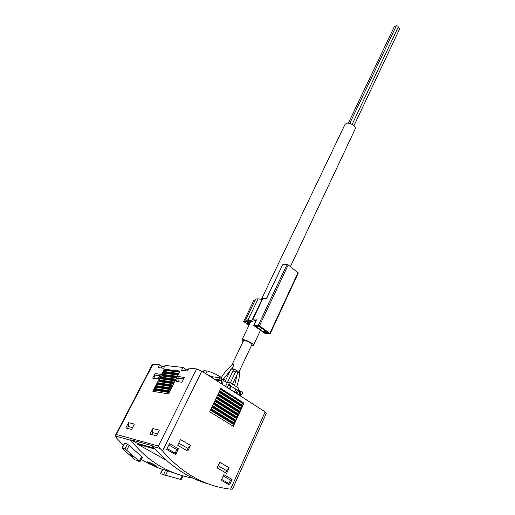 <?xml version="1.0" encoding="UTF-8"?>
<svg xmlns="http://www.w3.org/2000/svg" width="515" height="515" viewBox="0 0 515 515"><rect width="100%" height="100%" fill="white"/><g stroke="black" fill="none" stroke-linecap="round" stroke-linejoin="round"><path stroke-width="0.77" d="M210.674 376.845L212.644 377.701M212.991 376.98L208.079 375.171M161.388 367.98L162.122 366.5L159.463 364.832L152.466 364.234L115.341 435.49L116.345 434.467L152.981 364.118M162.122 366.5L164.394 366.757M184.943 370.729L185.69 369.171L182.954 367.433L165.09 365.457L163.603 368.238L158.092 367.594L159.463 364.832M185.69 369.171L188.419 369.487M266.384 413.178L265.148 411.891L201.816 371.141L196.608 368.946L189.127 368.116L187.608 371.038L181.557 370.33L182.954 367.433M124.978 448.803L139.893 461.743L135.065 459.805L122.576 448.842L122.261 447.986L124.978 448.803L127.411 444.065M132.947 457.024L131.795 455.962L129.78 455.215L129.271 454.694L130.932 455.209L129.085 453.902L132.175 455.749L132.973 456.979M165.978 475.577L160.429 473.691L163.487 474.688L165.663 470.201M181.158 479.555L163.487 474.688M175.712 473.491L161.98 469.036M137.878 443.692L130.842 439.771L131.074 440.383C147.136 460.964 167.781 473.562 193.022 478.171M131.074 440.383L115.263 435.98L116.493 437.956L123.42 445.333M141.136 459.296C147.998 463.577 155.124 466.938 162.515 469.377M142.063 457.455L142.726 457.577L142.018 456.856L129.072 445.404L126.967 443.853L123.845 443.08M147.676 462.084C148.552 463.21 156.901 466.828 156.669 466.287C156.863 465.978 147.496 461.15 147.573 461.897L147.676 462.084M159.315 430.134L156.496 435.787L150.026 434.139L152.833 428.57L159.315 430.134M184.409 377.353L178.454 376.581L176.027 381.409L181.969 382.233L184.409 377.353M160.474 374.257L155.047 373.555L152.672 378.152L158.079 378.905L160.474 374.257M161.613 374.257L177.385 376.291L178.557 373.967L162.766 372.004L161.613 374.257L163.422 373.156L163.712 372.59L162.766 372.004M160.165 377.077L175.918 379.201L177.096 376.871L161.324 374.817L160.165 377.077L161.98 375.969L162.27 375.403L161.324 374.817M158.71 379.903L174.45 382.124L175.628 379.787L159.875 377.637L158.71 379.903L160.822 378.229L159.875 377.637M157.255 382.742L172.969 385.059L174.154 382.709L158.42 380.469L157.255 382.742L159.084 381.621L159.373 381.055L158.42 380.469M155.794 385.587L171.489 388.001L172.673 385.645L156.966 383.308L155.794 385.587L157.629 384.46L157.918 383.894L156.966 383.308M154.333 388.445L170.001 390.949L171.192 388.587L155.504 386.16L154.333 388.445L156.167 387.312L156.457 386.739L155.504 386.16M152.858 391.31L168.508 393.911L169.705 391.542L154.037 389.018L152.858 391.31L154.706 390.17L154.996 389.598L154.037 389.018M163.055 371.444L178.853 373.388L180.018 371.07L164.208 369.197L163.055 371.444L165.148 369.789L164.208 369.197M134.364 424.096L131.615 429.446L125.782 427.965L128.512 422.686L134.364 424.096M137.376 443.409L154.127 448.121M208.581 483.984C188.516 478.474 169.853 465.933 152.595 446.37L152.221 445.7L130.842 439.771M116.345 434.467L158.427 446.009L159.991 448.43L162.56 450.94C182.188 473.478 204.867 486.218 230.598 489.166L232.503 489.121L266.403 413.127M115.263 435.98L115.334 435.49M232.059 479.356L229.542 484.963L221.276 480.295L223.832 474.663L232.059 479.356L230.488 480.102L223.233 475.976M178.428 448.758L175.641 454.52L166.622 449.428L169.461 443.647L178.428 448.758L176.864 449.589L168.798 444.999M190.511 445.378L187.788 451.069L177.681 445.275L180.456 439.559L190.511 445.378L187.898 448.385L178.731 443.112M229.188 467.762L226.658 473.337L217.169 467.903L219.744 462.296L229.188 467.762L226.645 470.665L218.141 465.779M233.321 426.266L234.422 423.871L210.88 409.335L209.721 411.762L233.321 426.266L233.424 424.321L233.701 423.729L234.422 423.871M234.698 423.272L235.799 420.884L212.315 406.316L211.163 408.73L234.698 423.272L234.801 421.341L211.916 407.165M236.07 420.292L237.17 417.91L213.751 403.309L212.605 405.717L236.07 420.292L236.173 418.367L213.345 404.159M237.441 417.317L238.535 414.942L215.18 400.31L214.04 402.711L237.441 417.317L237.537 415.405L214.774 401.159M238.805 414.35L239.9 411.987L216.609 397.316L215.47 399.711L238.805 414.35L238.902 412.451L216.203 398.172M240.17 411.395L241.258 409.039L218.032 394.335L216.892 396.724L240.17 411.395L240.26 409.502L217.62 395.198M241.529 408.453L242.61 406.103L219.448 391.368L218.315 393.743L241.529 408.453L241.612 406.567L219.036 392.23M242.88 405.517L243.956 403.174L220.858 388.407L219.731 390.776L242.88 405.517L242.958 403.644L220.446 389.269M154.989 449.08L137.614 444.207L166.223 460.198M242.958 403.644L243.228 403.058L220.729 388.677M243.228 403.058L243.956 403.174M241.612 406.567L241.883 405.981L219.319 391.638M241.883 405.981L242.61 406.103M240.26 409.502L240.531 408.916L217.903 394.599M240.531 408.916L241.258 409.039M238.902 412.451L239.172 411.858L216.487 397.574M239.172 411.858L239.9 411.987M237.537 415.405L237.808 414.813L215.064 400.561M237.808 414.813L238.535 414.942M236.173 418.367L236.443 417.774L213.635 403.554M236.443 417.774L237.17 417.91M234.801 421.341L235.072 420.749L212.199 406.56M235.072 420.749L235.799 420.884M233.424 424.321L210.474 410.178M233.701 423.729L210.764 409.573M169.203 392.533L154.706 390.17M169.499 391.947L154.996 389.598M170.684 389.591L156.167 387.312M170.98 389.005L156.457 386.739M172.165 386.656L157.629 384.46M172.461 386.07L157.918 383.894M173.639 383.727L159.084 381.621M173.935 383.141L159.373 381.055M175.113 380.81L160.532 378.789M175.403 380.225L160.822 378.229M176.574 377.901L161.98 375.969M176.87 377.321L162.27 375.403M178.036 375.004L163.422 373.156M178.332 374.424L163.712 372.59M179.786 371.534L165.148 369.789M179.49 372.113L164.858 370.349M225.686 472.783L226.645 470.665M186.868 450.541L187.898 448.385M175.641 454.52L175.151 453.123L167.06 448.546M175.151 453.123L176.864 449.589M229.542 484.963L228.937 483.546L221.662 479.433M228.937 483.546L230.488 480.102M154.912 378.461L154.448 375.017L155.047 373.555M159.721 375.718L154.448 375.017M160.442 374.308L155.163 373.626M178.325 381.724L177.842 378.119L178.454 376.581M183.643 378.885L177.842 378.119M184.383 377.411L178.576 376.658M157.468 433.836L152.743 432.652L152.833 428.57M151.77 434.583L152.743 432.652M132.561 427.605L128.415 426.562L128.512 422.686M127.469 428.39L128.415 426.562M131.795 455.962L131.969 455.621M223.362 379.059L225.235 380.212M203.187 372.023L203.863 370.652L207.133 371.025C209.238 371.457 212.058 372.519 215.598 374.205L220.401 377.122M222.995 379.684L231.699 368.734L233.546 369.57M230.385 382.812L235.761 371.45L238.007 372.545M231.93 368.521L231.917 368.405C233.308 366.802 233.739 365.431 233.198 364.298L232.941 364.388C228.222 368.051 224.199 372.686 220.858 378.3M223.15 380.244L227.231 382.883M238.233 390.003L242.732 392.462L241.799 394.471L240.64 394.297M212.495 378.016L213.043 376.877L219.963 377.72L223.201 379.819L222.628 384.538M229.754 389.121L231.415 386.134L228.634 384.699L230.701 386.038L229.362 388.864M228.634 384.699L227.289 387.531M235.999 393.138L237.318 390.312L238.033 390.415L238.979 388.387L230.308 382.761L227.469 382.394L225.557 386.417M235.838 389.359L237.318 390.312M238.033 390.415L230.701 386.038M229.342 384.795L230.308 382.761M237.061 393.821L238.703 390.306M240.692 393.756L241.799 394.471M214.272 379.156L218.991 379.748L220.845 380.946L221.817 378.918L221.238 383.636M216.12 380.347L220.845 380.946M218.991 379.748L219.963 377.72M239.591 390.428L239.115 395.14M240.943 391.303L240.466 396.009M234.344 392.07L235.986 389.089M235.477 372.049L232.935 370.858M231.917 368.405C235.754 369.693 238.033 371.051 238.741 372.48L238.406 372.699M231.718 365.367L243.434 340.801C243.698 339.243 252.505 343.351 251.829 344.722L251.79 344.793M242.977 341.76L241.902 340.08C242.256 337.943 254.301 343.563 253.367 345.43L251.339 345.752M355.067 129.156L355.157 128.975C356.425 126.49 349.833 122.158 346.46 123.285L345.005 124.411L261.485 299.118M395.752 26.632L394.239 26.819L348.34 123.169M398.179 27.173L398.204 27.121C398.147 26.168 397.529 25.737 396.344 25.814L349.736 123.439M399.692 28.814L398.063 27.411M254.03 325.692L264.407 333.057L265.592 333.533L270.188 333.636L259.47 325.841L258.266 325.358L253.914 325.242L254.03 325.692M298.314 273.014L288.233 264.897L287.061 264.453L282.651 264.774L266.654 298.436L262.309 298.745C261.633 299.305 260.255 299.331 258.163 298.829L255.704 299.054L245.649 319.937M255.91 320.716L253.798 320.806C253 321.411 251.333 321.379 248.784 320.716L247.258 320.8L248.262 322.055L250.02 323.098M262.862 298.507L252.723 319.751L256.373 320.072M252.723 319.751L252.176 319.963C251.526 320.459 250.148 320.433 248.05 319.892L245.61 320.021L249.234 323.613L247.097 323.124L249.389 324.418M250.181 322.763L250.039 321.553L250.638 321.804M246.473 321.444L243.659 321.514L248.977 325.28M254.912 300.702L253.683 300.721L243.659 321.514M246.408 321.572L248.957 323.484L247.084 322.763L246.82 323.047L249.241 324.72M282.651 264.774L266.5 298.436M258.665 326.265L256.122 326.201L256.238 326.645L264.028 332.175L265.219 332.658L267.974 332.684L258.665 326.265M250.277 321.057L250.039 321.553M122.261 447.986L124.714 443.209M139.301 461.15L141.606 456.548M126.735 450.097L129.111 445.449M160.622 473.748L162.798 469.281M180.424 479.471L182.246 475.641M165.495 475.403L167.665 470.922M158.427 446.009L196.608 368.946M159.991 448.43L152.595 446.37M162.56 450.94L201.816 371.141M230.598 489.166L265.148 411.891M137.782 444.22L138.091 443.615M130.141 455.447L130.353 455.028M132.11 456.567L132.419 455.949M132.587 456.914L132.761 456.567M207.133 371.025L205.813 373.716M215.914 374.36L221.399 377.405M223.51 378.821L225.557 380.456M256.496 319.815L253.914 325.242M287.061 264.453L258.266 325.358M262.309 298.745L252.176 319.963M258.163 298.829L248.05 319.892M298.063 272.59L269.892 333.269M288.233 264.897L259.47 325.841M256.444 326.207L256.238 326.645M264.89 330.327L264.028 332.175M265.952 331.081L265.219 332.658M248.893 320.748L248.262 322.055M250.148 321.032L249.311 322.796M122.042 448.018L124.54 443.158M139.906 461.755L142.262 457.056M160.416 473.684L162.592 469.217M181.177 479.562L182.941 475.841M137.621 444.2L137.936 443.57M216.905 374.881L221.386 377.424M223.497 378.84L225.216 380.199M230.714 369.673L225.081 381.493M233.553 369.558L227.224 382.877M238.027 372.512L232.516 384.196M236.746 386.939L239.031 378.435L240.048 369.706M237.164 374.347L234.583 385.535M238.741 372.48L251.829 344.722M253.367 345.43L260.493 330.282M290.428 266.616L355.157 128.975M241.947 339.984L250.947 321.16M398.204 27.121L352.118 124.443M399.711 28.763L353.914 125.795M256.303 319.892L253.734 325.3M298.32 272.995L270.188 333.636"/></g></svg>
